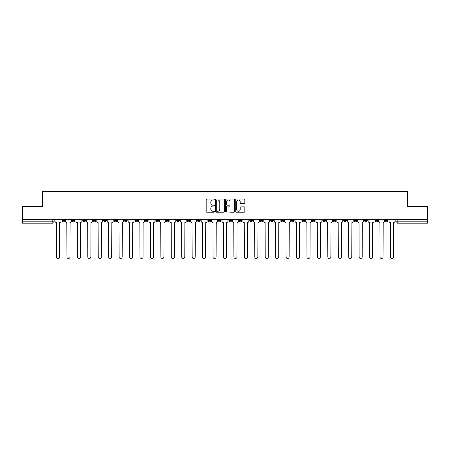 <?xml version="1.0" encoding="UTF-8"?>
<svg xmlns="http://www.w3.org/2000/svg" width="450" height="450" viewBox="0 0 450 450"><rect width="100%" height="100%" fill="white"/><g stroke="black" fill="none" stroke-linecap="round" stroke-linejoin="round"><path stroke-width="0.67" d="M214.296 199.524A0.461 0.461 0 0 0 213.834 199.069L206.859 199.069A0.658 0.658 0 0 0 206.201 199.721L206.201 211.545A0.658 0.658 0 0 0 206.859 212.197L213.834 212.197A0.461 0.461 0 0 0 214.296 211.742A0.461 0.461 0 0 0 213.834 211.281L212.934 211.281A2.104 2.104 0 0 1 210.831 209.177L210.831 208.192A2.104 2.104 0 0 1 212.934 206.094L213.834 206.094A0.461 0.461 0 0 0 214.296 205.633A0.461 0.461 0 0 0 213.834 205.172L212.934 205.172A2.104 2.104 0 0 1 210.831 203.074L210.831 202.089A2.104 2.104 0 0 1 212.934 199.986L213.834 199.986A0.461 0.461 0 0 0 214.296 199.524M343.676 219.746L343.676 220.483L346.354 220.483A1.339 1.339 0 0 1 345.015 221.822A1.339 1.339 0 0 1 343.676 220.483L343.676 219.746M333.242 219.746L333.242 220.483L335.919 220.483A1.339 1.339 0 0 1 334.581 221.822A1.339 1.339 0 0 1 333.242 220.483L333.242 219.746M270.624 219.746L270.624 220.483L273.302 220.483A1.339 1.339 0 0 1 271.963 221.822A1.339 1.339 0 0 1 270.624 220.483L270.624 219.746M260.19 219.746L260.19 220.483L262.862 220.483A1.339 1.339 0 0 1 261.529 221.822A1.339 1.339 0 0 1 260.19 220.483L260.19 219.746M249.75 219.746L249.75 220.483L252.428 220.483A1.339 1.339 0 0 1 251.089 221.822A1.339 1.339 0 0 1 249.75 220.483L249.75 219.746M228.881 219.746L228.881 220.483L231.559 220.483A1.339 1.339 0 0 1 230.22 221.822A1.339 1.339 0 0 1 228.881 220.483L228.881 219.746M208.007 220.483L208.007 219.746L208.007 220.483A1.339 1.339 0 0 0 209.346 221.822A1.339 1.339 0 0 1 208.007 220.483L210.684 220.483A1.339 1.339 0 0 1 209.346 221.822A1.339 1.339 0 0 0 210.684 220.483L210.684 219.746L210.684 220.483M197.572 220.483L197.572 219.746L197.572 220.483A1.339 1.339 0 0 0 198.911 221.822A1.339 1.339 0 0 1 197.572 220.483L200.25 220.483A1.339 1.339 0 0 1 198.911 221.822M187.138 220.483L187.138 219.746L187.138 220.483A1.339 1.339 0 0 0 188.471 221.822A1.339 1.339 0 0 1 187.138 220.483L189.81 220.483A1.339 1.339 0 0 1 188.471 221.822A1.339 1.339 0 0 0 189.81 220.483L189.81 219.746L189.81 220.483M176.698 219.746L176.698 220.483L179.376 220.483A1.339 1.339 0 0 1 178.037 221.822A1.339 1.339 0 0 1 176.698 220.483L176.698 219.746M166.264 219.746L166.264 220.483L168.941 220.483A1.339 1.339 0 0 1 167.602 221.822A1.339 1.339 0 0 1 166.264 220.483L166.264 219.746M155.829 219.746L155.829 220.483L158.501 220.483A1.339 1.339 0 0 1 157.168 221.822A1.339 1.339 0 0 1 155.829 220.483L155.829 219.746M145.389 220.483L145.389 219.746L145.389 220.483A1.339 1.339 0 0 0 146.728 221.822A1.339 1.339 0 0 1 145.389 220.483L148.067 220.483A1.339 1.339 0 0 1 146.728 221.822M124.521 220.483L124.521 219.746L124.521 220.483A1.339 1.339 0 0 0 125.859 221.822A1.339 1.339 0 0 1 124.521 220.483L127.192 220.483A1.339 1.339 0 0 1 125.859 221.822A1.339 1.339 0 0 0 127.192 220.483L127.192 219.746L127.192 220.483M114.081 220.483L114.081 219.746L114.081 220.483A1.339 1.339 0 0 0 115.419 221.822A1.339 1.339 0 0 1 114.081 220.483L116.758 220.483A1.339 1.339 0 0 1 115.419 221.822A1.339 1.339 0 0 0 116.758 220.483L116.758 219.746L116.758 220.483M103.646 220.483L103.646 219.746L103.646 220.483A1.339 1.339 0 0 0 104.985 221.822A1.339 1.339 0 0 1 103.646 220.483L106.324 220.483A1.339 1.339 0 0 1 104.985 221.822A1.339 1.339 0 0 0 106.324 220.483L106.324 219.746L106.324 220.483M93.212 220.483L93.212 219.746L93.212 220.483A1.339 1.339 0 0 0 94.551 221.822A1.339 1.339 0 0 1 93.212 220.483L95.889 220.483A1.339 1.339 0 0 1 94.551 221.822M82.778 220.483L82.778 219.746L82.778 220.483A1.339 1.339 0 0 0 84.111 221.822A1.339 1.339 0 0 1 82.778 220.483L85.449 220.483A1.339 1.339 0 0 1 84.111 221.822A1.339 1.339 0 0 0 85.449 220.483L85.449 219.746L85.449 220.483M72.337 220.483L72.337 219.746L72.337 220.483A1.339 1.339 0 0 0 73.676 221.822A1.339 1.339 0 0 1 72.337 220.483L75.015 220.483A1.339 1.339 0 0 1 73.676 221.822A1.339 1.339 0 0 0 75.015 220.483L75.015 219.746L75.015 220.483M244.192 203.698A0.658 0.658 0 0 0 244.845 203.04L244.845 199.721A0.658 0.658 0 0 0 244.192 199.069L236.441 199.069A0.658 0.658 0 0 0 235.783 199.721L235.783 211.545A0.658 0.658 0 0 0 236.441 212.197L244.192 212.197A0.658 0.658 0 0 0 244.845 211.545L244.845 207.54A0.658 0.658 0 0 0 244.192 206.882L240.874 206.882A0.658 0.658 0 0 0 240.216 207.54L240.216 209.526A1.755 1.755 0 0 1 238.461 211.281A1.755 1.755 0 0 1 236.706 209.526L236.706 201.741A1.755 1.755 0 0 1 238.461 199.986A1.755 1.755 0 0 1 240.216 201.741L240.216 203.04A0.658 0.658 0 0 0 240.874 203.698L244.192 203.698M22.5 219.746L22.5 206.438L42.435 206.438L42.435 191.52L407.565 191.52L407.565 206.438L427.5 206.438L427.5 219.746L22.5 219.746L22.5 221.822L54.141 221.822L54.141 219.746L54.141 221.822A1.339 1.339 0 0 1 52.807 223.161L22.5 223.161L22.5 221.822M224.426 199.721A0.658 0.658 0 0 0 223.768 199.069L216.023 199.069A0.658 0.658 0 0 0 215.364 199.721L215.364 211.545A0.658 0.658 0 0 0 216.023 212.197L223.768 212.197A0.658 0.658 0 0 0 224.426 211.545L224.426 199.721M226.232 199.069L233.977 199.069A0.658 0.658 0 0 1 234.636 199.721L234.636 211.545A0.658 0.658 0 0 1 233.977 212.197L230.664 212.197A0.658 0.658 0 0 1 230.006 211.545L230.006 206.747A0.658 0.658 0 0 0 229.348 206.094L227.149 206.094A0.658 0.658 0 0 0 226.496 206.747L226.496 211.742A0.461 0.461 0 0 1 226.035 212.197A0.461 0.461 0 0 1 225.574 211.742L225.574 199.721A0.658 0.658 0 0 1 226.232 199.069M395.859 219.746L395.859 221.822L427.5 221.822L427.5 223.161L397.192 223.161A1.339 1.339 0 0 1 395.859 221.822A1.339 1.339 0 0 0 397.192 223.161L397.192 219.746M427.5 219.746L427.5 221.822M388.097 219.746L388.097 220.483A1.339 1.339 0 0 1 386.758 221.822A1.339 1.339 0 0 1 385.419 220.483L388.097 220.483M385.419 219.746L385.419 220.483M377.662 219.746L377.662 220.483A1.339 1.339 0 0 1 376.324 221.822A1.339 1.339 0 0 1 374.985 220.483A1.339 1.339 0 0 0 376.324 221.822M374.985 219.746L374.985 220.483L377.662 220.483M367.223 219.746L367.223 220.483A1.339 1.339 0 0 1 365.889 221.822A1.339 1.339 0 0 1 364.551 220.483L367.223 220.483M364.551 219.746L364.551 220.483M356.788 219.746L356.788 220.483A1.339 1.339 0 0 1 355.449 221.822A1.339 1.339 0 0 1 354.111 220.483L356.788 220.483M354.111 219.746L354.111 220.483M346.354 219.746L346.354 220.483M335.919 219.746L335.919 220.483L335.919 219.746M325.479 219.746L325.479 220.483A1.339 1.339 0 0 1 324.141 221.822A1.339 1.339 0 0 1 322.808 220.483L325.479 220.483M322.808 219.746L322.808 220.483M315.045 219.746L315.045 220.483A1.339 1.339 0 0 1 313.706 221.822A1.339 1.339 0 0 1 312.368 220.483L315.045 220.483M312.368 219.746L312.368 220.483M304.611 219.746L304.611 220.483A1.339 1.339 0 0 1 303.272 221.822A1.339 1.339 0 0 1 301.933 220.483L304.611 220.483M301.933 219.746L301.933 220.483M294.171 219.746L294.171 220.483A1.339 1.339 0 0 1 292.832 221.822A1.339 1.339 0 0 1 291.499 220.483L294.171 220.483M291.499 219.746L291.499 220.483M283.736 219.746L283.736 220.483A1.339 1.339 0 0 1 282.398 221.822A1.339 1.339 0 0 1 281.059 220.483L283.736 220.483M281.059 219.746L281.059 220.483M273.302 219.746L273.302 220.483A1.339 1.339 0 0 1 271.963 221.822M262.862 219.746L262.862 220.483M252.428 220.483L252.428 219.746L252.428 220.483A1.339 1.339 0 0 1 251.089 221.822M241.993 219.746L241.993 220.483A1.339 1.339 0 0 1 240.654 221.822A1.339 1.339 0 0 1 239.316 220.483A1.339 1.339 0 0 0 240.654 221.822A1.339 1.339 0 0 0 241.993 220.483L239.316 220.483L239.316 219.746M231.559 220.483L231.559 219.746L231.559 220.483A1.339 1.339 0 0 1 230.22 221.822M221.119 219.746L221.119 220.483A1.339 1.339 0 0 1 219.78 221.822A1.339 1.339 0 0 1 218.441 220.483A1.339 1.339 0 0 0 219.78 221.822M218.441 219.746L218.441 220.483L221.119 220.483M200.25 219.746L200.25 220.483L200.25 219.746M179.376 220.483L179.376 219.746L179.376 220.483A1.339 1.339 0 0 1 178.037 221.822M168.941 220.483L168.941 219.746L168.941 220.483A1.339 1.339 0 0 1 167.602 221.822M158.501 220.483L158.501 219.746L158.501 220.483A1.339 1.339 0 0 1 157.168 221.822M148.067 219.746L148.067 220.483L148.067 219.746M137.632 220.483L137.632 219.746L137.632 220.483A1.339 1.339 0 0 1 136.294 221.822A1.339 1.339 0 0 1 134.955 220.483L137.632 220.483A1.339 1.339 0 0 1 136.294 221.822M134.955 219.746L134.955 220.483M95.889 219.746L95.889 220.483L95.889 219.746M64.581 219.746L64.581 220.483A1.339 1.339 0 0 1 63.242 221.822A1.339 1.339 0 0 1 61.903 220.483A1.339 1.339 0 0 0 63.242 221.822A1.339 1.339 0 0 0 64.581 220.483L64.581 219.746M61.903 219.746L61.903 220.483L64.581 220.483M52.807 219.746L52.807 223.161A1.339 1.339 0 0 0 54.141 221.822M216.743 199.986A0.461 0.461 0 0 0 216.281 200.447L216.281 210.819A0.461 0.461 0 0 0 216.743 211.281L217.693 211.281A2.104 2.104 0 0 0 219.797 209.177L219.797 202.089A2.104 2.104 0 0 0 217.693 199.986L216.743 199.986M230.006 201.774A1.755 1.755 0 0 0 228.251 200.019A1.755 1.755 0 0 0 226.496 201.774L226.496 204.519A0.658 0.658 0 0 0 227.149 205.172L229.348 205.172A0.658 0.658 0 0 0 230.006 204.519L230.006 201.774M55.046 219.746L55.046 221.153A1.339 1.339 0 0 0 56.385 222.491L56.486 256.944A1.541 1.541 0 0 0 58.022 258.48A1.541 1.541 0 0 0 59.563 256.944L59.664 222.491A1.339 1.339 0 0 0 60.998 221.153L60.998 219.746M65.481 219.746L65.481 221.153A1.339 1.339 0 0 0 66.819 222.491L66.921 256.944A1.541 1.541 0 0 0 68.456 258.48A1.541 1.541 0 0 0 69.998 256.944L70.099 222.491A1.339 1.339 0 0 0 71.438 221.153L71.438 219.746M75.921 219.746L75.921 221.153A1.339 1.339 0 0 0 77.254 222.491L77.355 256.944A1.541 1.541 0 0 0 78.896 258.48A1.541 1.541 0 0 0 80.432 256.944L80.533 222.491A1.339 1.339 0 0 0 81.872 221.153L81.872 219.746M86.355 219.746L86.355 221.153A1.339 1.339 0 0 0 87.694 222.491L87.795 256.944A1.541 1.541 0 0 0 89.331 258.48A1.541 1.541 0 0 0 90.872 256.944L90.968 222.491A1.339 1.339 0 0 0 92.306 221.153L92.306 219.746M96.789 219.746L96.789 221.153A1.339 1.339 0 0 0 98.128 222.491L98.229 256.944A1.541 1.541 0 0 0 99.765 258.48A1.541 1.541 0 0 0 101.306 256.944L101.407 222.491A1.339 1.339 0 0 0 102.746 221.153L102.746 219.746M107.224 219.746L107.224 221.153A1.339 1.339 0 0 0 108.562 222.491L108.664 256.944A1.541 1.541 0 0 0 110.205 258.48A1.541 1.541 0 0 0 111.741 256.944L111.842 222.491A1.339 1.339 0 0 0 113.181 221.153L113.181 219.746M117.664 219.746L117.664 221.153A1.339 1.339 0 0 0 119.002 222.491L119.098 256.944A1.541 1.541 0 0 0 120.639 258.48A1.541 1.541 0 0 0 122.181 256.944L122.276 222.491A1.339 1.339 0 0 0 123.615 221.153L123.615 219.746M128.098 219.746L128.098 221.153A1.339 1.339 0 0 0 129.437 222.491L129.538 256.944A1.541 1.541 0 0 0 131.074 258.48A1.541 1.541 0 0 0 132.615 256.944L132.716 222.491A1.339 1.339 0 0 0 134.055 221.153L134.055 219.746M138.532 219.746L138.532 221.153A1.339 1.339 0 0 0 139.871 222.491L139.972 256.944A1.541 1.541 0 0 0 141.514 258.48A1.541 1.541 0 0 0 143.049 256.944L143.151 222.491A1.339 1.339 0 0 0 144.489 221.153L144.489 219.746M148.972 219.746L148.972 221.153A1.339 1.339 0 0 0 150.311 222.491L150.407 256.944A1.541 1.541 0 0 0 151.948 258.48A1.541 1.541 0 0 0 153.484 256.944L153.585 222.491A1.339 1.339 0 0 0 154.924 221.153L154.924 219.746M159.407 219.746L159.407 221.153A1.339 1.339 0 0 0 160.746 222.491L160.847 256.944A1.541 1.541 0 0 0 162.382 258.48A1.541 1.541 0 0 0 163.924 256.944L164.025 222.491A1.339 1.339 0 0 0 165.358 221.153L165.358 219.746M169.841 219.746L169.841 221.153A1.339 1.339 0 0 0 171.18 222.491L171.281 256.944A1.541 1.541 0 0 0 172.817 258.48A1.541 1.541 0 0 0 174.358 256.944L174.459 222.491A1.339 1.339 0 0 0 175.798 221.153L175.798 219.746M180.281 219.746L180.281 221.153A1.339 1.339 0 0 0 181.614 222.491L181.716 256.944A1.541 1.541 0 0 0 183.257 258.48A1.541 1.541 0 0 0 184.792 256.944L184.894 222.491A1.339 1.339 0 0 0 186.232 221.153L186.232 219.746M190.716 219.746L190.716 221.153A1.339 1.339 0 0 0 192.054 222.491L192.156 256.944A1.541 1.541 0 0 0 193.691 258.48A1.541 1.541 0 0 0 195.232 256.944L195.328 222.491A1.339 1.339 0 0 0 196.667 221.153L196.667 219.746M201.15 219.746L201.15 221.153A1.339 1.339 0 0 0 202.489 222.491L202.59 256.944A1.541 1.541 0 0 0 204.126 258.48A1.541 1.541 0 0 0 205.667 256.944L205.768 222.491A1.339 1.339 0 0 0 207.107 221.153L207.107 219.746M211.584 219.746L211.584 221.153A1.339 1.339 0 0 0 212.923 222.491L213.024 256.944A1.541 1.541 0 0 0 214.566 258.48A1.541 1.541 0 0 0 216.101 256.944L216.203 222.491A1.339 1.339 0 0 0 217.541 221.153L217.541 219.746M222.024 219.746L222.024 221.153A1.339 1.339 0 0 0 223.363 222.491L223.459 256.944A1.541 1.541 0 0 0 225 258.48A1.541 1.541 0 0 0 226.541 256.944L226.637 222.491A1.339 1.339 0 0 0 227.976 221.153L227.976 219.746M232.459 219.746L232.459 221.153A1.339 1.339 0 0 0 233.797 222.491L233.899 256.944A1.541 1.541 0 0 0 235.434 258.48A1.541 1.541 0 0 0 236.976 256.944L237.077 222.491A1.339 1.339 0 0 0 238.416 221.153L238.416 219.746M242.893 219.746L242.893 221.153A1.339 1.339 0 0 0 244.232 222.491L244.333 256.944A1.541 1.541 0 0 0 245.874 258.48A1.541 1.541 0 0 0 247.41 256.944L247.511 222.491A1.339 1.339 0 0 0 248.85 221.153L248.85 219.746M253.333 219.746L253.333 221.153A1.339 1.339 0 0 0 254.672 222.491L254.768 256.944A1.541 1.541 0 0 0 256.309 258.48A1.541 1.541 0 0 0 257.844 256.944L257.946 222.491A1.339 1.339 0 0 0 259.284 221.153L259.284 219.746M263.767 219.746L263.767 221.153A1.339 1.339 0 0 0 265.106 222.491L265.207 256.944A1.541 1.541 0 0 0 266.743 258.48A1.541 1.541 0 0 0 268.284 256.944L268.386 222.491A1.339 1.339 0 0 0 269.719 221.153L269.719 219.746M274.202 219.746L274.202 221.153A1.339 1.339 0 0 0 275.541 222.491L275.642 256.944A1.541 1.541 0 0 0 277.183 258.48A1.541 1.541 0 0 0 278.719 256.944L278.82 222.491A1.339 1.339 0 0 0 280.159 221.153L280.159 219.746M284.642 219.746L284.642 221.153A1.339 1.339 0 0 0 285.975 222.491L286.076 256.944A1.541 1.541 0 0 0 287.618 258.48A1.541 1.541 0 0 0 289.153 256.944L289.254 222.491A1.339 1.339 0 0 0 290.593 221.153L290.593 219.746M295.076 219.746L295.076 221.153A1.339 1.339 0 0 0 296.415 222.491L296.516 256.944A1.541 1.541 0 0 0 298.052 258.48A1.541 1.541 0 0 0 299.593 256.944L299.689 222.491A1.339 1.339 0 0 0 301.027 221.153L301.027 219.746M305.511 219.746L305.511 221.153A1.339 1.339 0 0 0 306.849 222.491L306.951 256.944A1.541 1.541 0 0 0 308.486 258.48A1.541 1.541 0 0 0 310.027 256.944L310.129 222.491A1.339 1.339 0 0 0 311.468 221.153L311.468 219.746M315.945 219.746L315.945 221.153A1.339 1.339 0 0 0 317.284 222.491L317.385 256.944A1.541 1.541 0 0 0 318.926 258.48A1.541 1.541 0 0 0 320.462 256.944L320.563 222.491A1.339 1.339 0 0 0 321.902 221.153L321.902 219.746M326.385 219.746L326.385 221.153A1.339 1.339 0 0 0 327.724 222.491L327.819 256.944A1.541 1.541 0 0 0 329.361 258.48A1.541 1.541 0 0 0 330.902 256.944L330.998 222.491A1.339 1.339 0 0 0 332.336 221.153L332.336 219.746M336.819 219.746L336.819 221.153A1.339 1.339 0 0 0 338.158 222.491L338.259 256.944A1.541 1.541 0 0 0 339.795 258.48A1.541 1.541 0 0 0 341.336 256.944L341.438 222.491A1.339 1.339 0 0 0 342.776 221.153L342.776 219.746M347.254 219.746L347.254 221.153A1.339 1.339 0 0 0 348.593 222.491L348.694 256.944A1.541 1.541 0 0 0 350.235 258.48A1.541 1.541 0 0 0 351.771 256.944L351.872 222.491A1.339 1.339 0 0 0 353.211 221.153L353.211 219.746M357.694 219.746L357.694 221.153A1.339 1.339 0 0 0 359.032 222.491L359.128 256.944A1.541 1.541 0 0 0 360.669 258.48A1.541 1.541 0 0 0 362.205 256.944L362.306 222.491A1.339 1.339 0 0 0 363.645 221.153L363.645 219.746M368.128 219.746L368.128 221.153A1.339 1.339 0 0 0 369.467 222.491L369.568 256.944A1.541 1.541 0 0 0 371.104 258.48A1.541 1.541 0 0 0 372.645 256.944L372.746 222.491A1.339 1.339 0 0 0 374.079 221.153L374.079 219.746M378.562 219.746L378.562 221.153A1.339 1.339 0 0 0 379.901 222.491L380.002 256.944A1.541 1.541 0 0 0 381.544 258.48A1.541 1.541 0 0 0 383.079 256.944L383.181 222.491A1.339 1.339 0 0 0 384.519 221.153L384.519 219.746M389.002 219.746L389.002 221.153A1.339 1.339 0 0 0 390.336 222.491L390.437 256.944A1.541 1.541 0 0 0 391.978 258.48A1.541 1.541 0 0 0 393.514 256.944L393.615 222.491A1.339 1.339 0 0 0 394.954 221.153L394.954 219.746"/></g></svg>
